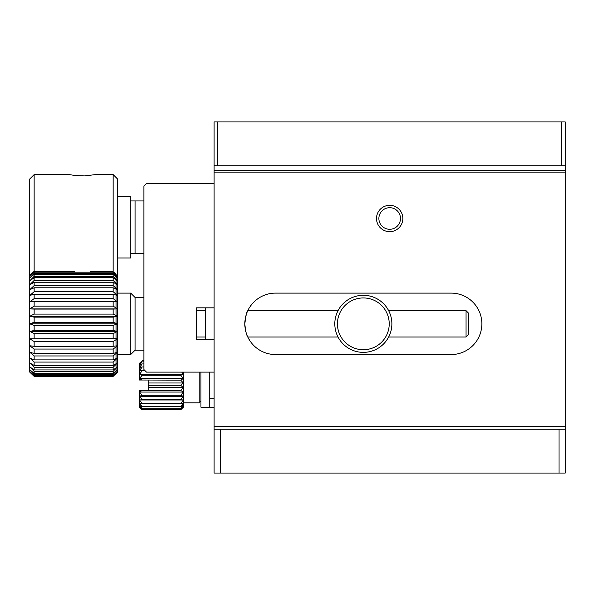 <?xml version="1.0" encoding="UTF-8"?>
<svg xmlns="http://www.w3.org/2000/svg" width="595" height="595" viewBox="0 0 595 595"><rect width="100%" height="100%" fill="white"/><g stroke="black" fill="none" stroke-linecap="round" stroke-linejoin="round"><path stroke-width="0.89" d="M92.173 271.469L89.689 272.198M74.434 271.714L71.705 271.313L34.138 271.313L34.138 271.714L74.434 271.714L75.156 272.198M90.41 271.714L113.147 271.714L117.535 276.147L117.535 178.991L113.147 174.595L95.587 174.595L84.453 175.912L75.528 175.57L69.251 174.595L34.138 174.595L29.75 178.991L29.75 275.552L34.138 271.313L29.75 275.552L29.75 276.147L34.138 271.714M116.055 274.607L116.055 274.079L113.147 271.714M113.147 174.595L113.147 271.313L93.14 271.313M117.535 277.917L117.535 276.147L113.147 272.198L113.147 273.403L117.535 277.917L113.147 274.355L113.147 276.333L117.535 280.818L117.535 277.917M117.535 284.774L117.535 280.818L113.147 277.739L113.147 280.431L117.535 284.774L113.147 282.246L113.147 285.6L117.535 289.698L117.535 284.774M117.535 295.455L117.535 289.698L113.147 287.787L113.147 291.714L117.535 295.455L113.147 294.213L113.147 298.616L117.535 301.918L117.535 295.455M117.535 308.917L117.535 301.918L113.147 301.368L113.147 306.135L117.535 308.917L113.147 309.073L113.147 314.093L117.535 316.28L117.535 308.917L29.75 308.917L34.138 306.135L113.147 306.135M117.535 323.836L117.535 316.28L113.147 317.142L113.147 322.289L117.535 323.836L113.147 325.383L113.147 330.53L117.535 331.393L117.535 323.836L29.75 323.836L34.138 322.289L113.147 322.289M117.535 338.756L117.535 331.393L113.147 333.579L113.147 338.6L117.535 338.756L113.147 341.537L113.147 346.305L117.535 345.755L117.535 338.756L29.75 338.756L113.147 338.6M117.535 352.218L117.535 345.755L113.147 349.057L113.147 353.46L117.535 352.218L113.147 355.959L113.147 359.886L117.535 357.974L117.535 352.218M117.535 362.898L117.535 357.974L113.147 362.072L113.147 365.427L117.535 362.898L113.147 367.241L113.147 369.934L117.535 366.855L117.535 362.898M117.535 369.755L117.535 366.855L113.147 371.339L113.147 373.318L117.535 369.755L113.147 374.27L113.147 375.475L117.535 371.525L117.535 369.755M117.535 372.12L117.535 371.525L113.147 376.36L117.535 372.12L116.055 373.593L116.055 373.065M113.147 272.198L34.138 272.198L34.138 273.403L113.147 273.403M34.138 272.198L29.75 276.147L29.75 277.917L34.138 273.403M113.147 274.355L34.138 274.355L34.138 276.333L113.147 276.333M34.138 274.355L29.75 277.917L29.75 280.818L34.138 276.333M113.147 277.739L34.138 277.739L34.138 280.431L113.147 280.431M34.138 277.739L29.75 280.818L29.75 284.774L34.138 280.431M113.147 282.246L34.138 282.246L34.138 285.6L113.147 285.6M34.138 282.246L29.75 284.774L29.75 289.698L34.138 285.6M113.147 287.787L34.138 287.787L34.138 291.714L113.147 291.714M34.138 287.787L29.75 289.698L29.75 295.455L34.138 291.714M113.147 294.213L34.138 294.213L34.138 298.616L113.147 298.616M34.138 294.213L29.75 295.455L29.75 301.918L34.138 298.616M113.147 301.368L34.138 301.368L34.138 306.135M34.138 301.368L29.75 301.918L29.75 316.28L34.138 314.093L113.147 314.093M113.147 309.073L34.138 309.073L34.138 314.093M34.138 309.073L29.75 308.917M113.147 317.142L34.138 317.142L34.138 322.289M34.138 317.142L29.75 316.28L29.75 331.393L34.138 330.53L113.147 330.53M113.147 325.383L34.138 325.383L34.138 330.53M34.138 325.383L29.75 323.836M113.147 333.579L34.138 333.579L34.138 338.6M34.138 333.579L29.75 331.393L29.75 345.755L34.138 346.305L113.147 346.305M113.147 341.537L34.138 341.537L34.138 346.305M34.138 341.537L29.75 338.756M113.147 349.057L34.138 349.057L34.138 353.46L113.147 353.46M34.138 349.057L29.75 345.755L29.75 352.218L34.138 353.46M113.147 355.959L34.138 355.959L34.138 359.886L113.147 359.886M34.138 355.959L29.75 352.218L29.75 357.974L34.138 359.886M113.147 362.072L34.138 362.072L34.138 365.427L113.147 365.427M34.138 362.072L29.75 357.974L29.75 362.898L34.138 365.427M113.147 367.241L34.138 367.241L34.138 369.934L113.147 369.934M34.138 367.241L29.75 362.898L29.75 366.855L34.138 369.934M113.147 371.339L34.138 371.339L34.138 373.318L113.147 373.318M34.138 371.339L29.75 366.855L29.75 369.755L34.138 373.318M113.147 374.27L34.138 374.27L34.138 375.475L113.147 375.475M34.138 374.27L29.75 369.755L29.75 371.525L34.138 375.475M113.147 375.958L34.138 375.958L34.138 376.36L113.147 376.36M34.138 375.958L29.75 371.525L29.75 372.12L34.138 376.36L29.75 372.12M80.451 272.198L84.393 272.198M143.871 297.5L135.095 297.5L130.707 293.112L130.707 354.561L117.535 354.561M135.095 297.5L135.095 350.172L130.707 354.561M214.103 372.12L146.504 372.12L143.871 369.488L143.871 186.012L146.504 183.379L214.103 183.379M214.103 426.548L214.103 172.84L565.25 172.84L565.25 426.548L214.103 426.548L214.103 473.077L565.25 473.077L565.25 429.181L220.336 429.181L220.336 473.077M217.703 121.923L217.703 165.819L565.25 165.819L565.25 121.923L214.103 121.923L214.103 172.84M451.129 354.561A30.724 30.724 0 0 0 481.853 323.836A30.724 30.724 0 0 0 451.129 293.112L275.552 293.112A30.724 30.724 0 0 0 244.828 323.836A30.724 30.724 0 0 0 275.552 354.561L451.129 354.561M402.845 218.491A13.164 13.164 0 0 0 383.091 207.09A13.164 13.164 0 0 0 383.091 229.893A13.164 13.164 0 0 0 402.845 218.491M220.336 429.181L214.103 429.181M565.25 426.548L565.25 429.181M214.103 170.207L565.25 170.207L565.25 172.84M247.356 311.624L247.795 310.664C246.769 311.423 245.78 315.811 244.828 323.836C245.438 330.679 246.389 334.985 247.676 336.748M400.472 218.491A10.792 10.792 0 0 0 384.281 209.142A10.792 10.792 0 0 0 384.281 227.84A10.792 10.792 0 0 0 400.472 218.491M214.103 307.838L196.543 307.838L196.543 339.842L214.103 339.842M205.327 307.838L205.327 339.842M559.017 473.077L559.017 429.181M466.049 310.664L468.681 313.305L468.681 334.368L466.049 337.001L466.049 310.664L388.654 310.664A28.53 28.53 0 0 0 338.027 310.664L247.795 310.664M117.535 331.393L29.75 331.393M117.535 316.28L29.75 316.28M141.96 380.019L139.483 380.019L139.483 378.502L142.198 375.259L139.483 374.315L139.483 378.502L141.96 380.019L180.664 380.16L183.379 382.994L180.664 385.285L183.379 387.583L180.664 390.417L183.379 392.068L180.664 395.318L183.379 396.263L180.664 399.781L183.379 399.974L180.664 403.611L183.379 403.046L180.664 406.645L183.379 405.336L180.664 408.743L183.379 406.757L180.664 409.814L183.379 407.233L180.664 409.814L142.198 409.814L139.483 406.757L142.198 408.743L139.483 405.336L142.198 406.645L139.483 403.046L142.198 403.611L139.483 399.974L142.198 399.781L139.483 396.263L142.198 395.318L139.483 392.068L141.96 390.551L148.259 390.551L148.259 380.16M139.483 370.603L139.483 374.315L142.198 370.789L139.483 370.603L142.198 366.959L139.483 367.532L139.483 370.603L144.987 370.603M139.483 363.337L142.198 360.763L139.483 363.337L142.198 360.763L143.871 360.763M139.483 365.241L142.198 361.834L139.483 363.82L139.483 367.532L142.198 363.932L139.483 365.241M183.379 407.233L183.379 378.502L180.664 380.16M181.713 372.12L183.379 374.315L180.664 375.259L183.379 378.502L183.379 372.12M183.379 392.068L139.483 392.068L139.483 390.551L141.96 390.551M139.483 392.068L139.483 407.233L142.198 409.814L139.483 407.233M561.65 165.819L561.65 121.923M214.103 165.819L217.703 165.819M200.932 372.12L200.932 407.233L214.103 407.233M199.176 372.12L199.176 402.845L200.932 401.089M142.198 361.834L143.871 361.834M142.198 408.743L180.664 408.743M142.198 403.611L180.664 403.611M142.198 406.645L180.664 406.645M142.198 399.781L180.664 399.781M183.379 399.974L139.483 399.974M183.379 396.263L139.483 396.263M142.198 395.318L180.664 395.318M148.259 385.285L180.664 385.285M183.379 387.583L148.259 387.583M148.259 390.417L180.664 390.417M183.379 382.994L148.259 382.994M183.379 378.502L139.483 378.502M142.198 375.259L180.664 375.259M142.198 366.959L143.871 366.959M142.198 370.789L145.18 370.789M183.379 374.315L139.483 374.315M142.198 363.932L143.871 363.932M247.795 337.001L338.027 337.001A28.53 28.53 0 0 0 388.654 337.001L466.049 337.001M565.25 170.207L565.25 165.819M391.874 323.836A28.53 28.53 0 0 1 363.337 352.366A28.53 28.53 0 0 1 334.807 323.836A28.53 28.53 0 0 1 363.337 295.306A28.53 28.53 0 0 1 391.874 323.836M214.103 398.457L209.715 398.457L209.715 372.12M209.715 398.457L209.715 407.233M337.439 323.836A25.897 25.897 0 0 1 376.285 301.412A25.897 25.897 0 0 1 376.285 346.26A25.897 25.897 0 0 1 337.439 323.836M143.871 253.604L130.707 253.604L135.095 253.604L135.095 200.932L130.707 200.932L143.871 200.932M117.535 196.543L130.707 196.543L130.707 257.999L117.535 257.999M34.138 174.595L34.138 271.313M116.055 274.778L116.055 276.348M116.055 276.682L116.055 279.263M116.055 279.747L116.055 283.272M116.055 283.897L116.055 288.278M116.055 289.036L116.055 294.161M116.055 295.023L116.055 300.772M116.055 301.725L116.055 307.95M116.055 308.969L116.055 315.521M116.055 316.585L116.055 323.301M116.055 324.372L116.055 331.088M116.055 332.151L116.055 338.704M116.055 339.723L116.055 345.948M116.055 346.9L116.055 352.649M116.055 353.512L116.055 358.636M116.055 359.395L116.055 363.776M116.055 364.4L116.055 367.926M116.055 368.409L116.055 370.99M116.055 371.325L116.055 372.894M130.707 293.112L117.535 293.112M143.871 350.172L135.095 350.172M205.327 310.664L196.543 310.664M205.327 337.001L196.543 337.001M183.379 402.845L199.176 402.845"/></g></svg>
